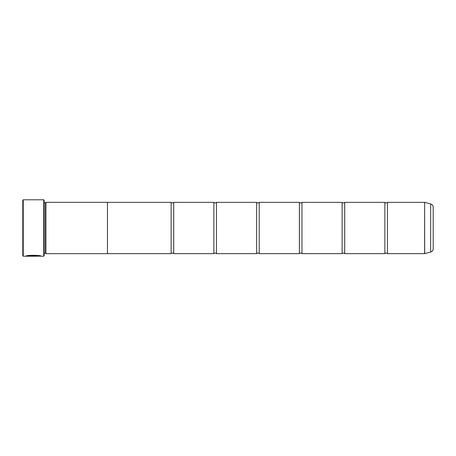 <?xml version="1.0" encoding="UTF-8"?>
<svg xmlns="http://www.w3.org/2000/svg" width="456" height="456" viewBox="0 0 456 456"><rect width="100%" height="100%" fill="white"/><g stroke="black" fill="none" stroke-linecap="round" stroke-linejoin="round"><path stroke-width="0.68" d="M430.663 252.037L430.663 203.963A3.42 3.42 0 0 1 433.2 207.263L433.2 248.737A3.42 3.42 0 0 1 430.663 252.037L424.616 253.65L424.616 202.35L387.457 202.35L387.457 253.65A1.676 1.676 0 0 0 384.892 253.65L344.707 253.65A1.676 1.676 0 0 0 342.142 253.65L301.957 253.65A1.676 1.676 0 0 0 299.392 253.65L259.207 253.65A1.676 1.676 0 0 0 256.642 253.65L216.457 253.65A1.676 1.676 0 0 0 213.892 253.65L173.707 253.65A1.676 1.676 0 0 0 171.142 253.65L107.445 253.65L107.445 202.339L45.885 202.339L45.885 253.661L45.457 253.234L45.457 202.766L45.885 202.339M387.457 202.35A1.676 1.676 0 0 1 384.892 202.35L384.892 253.65M384.892 202.35L344.707 202.35L344.707 253.65M344.707 202.35A1.676 1.676 0 0 1 342.142 202.35L342.142 253.65M342.142 202.35L301.957 202.35L301.957 253.65M301.957 202.35A1.676 1.676 0 0 1 299.392 202.35L299.392 253.65M299.392 202.35L259.207 202.35L259.207 253.65M259.207 202.35A1.676 1.676 0 0 1 256.642 202.35L256.642 253.65M256.642 202.35L216.457 202.35L216.457 253.65M216.457 202.35A1.676 1.676 0 0 1 213.892 202.35L213.892 253.65M213.892 202.35L173.707 202.35L173.707 253.65M173.707 202.35A1.676 1.676 0 0 1 171.142 202.35L171.142 253.65M424.616 202.35L424.684 253.639M40.875 256.13L23.227 256.215L22.8 255.787L22.8 200.212L23.227 199.785L23.227 256.215M43.747 256.215L43.747 199.785L44.175 200.212L44.175 255.787L43.747 256.215L41.182 256.215C41.673 255.195 26.328 254.853 25.878 256.204L36.577 256.204L27.822 256.118C29.896 255.092 40.025 255.816 39.643 256.215M43.747 199.785L23.227 199.785M44.175 253.234L45.457 253.234M44.175 202.766L45.457 202.766M424.616 253.65L387.457 253.65M430.663 203.963L424.684 202.361M107.445 253.661L45.885 253.661M171.142 202.35L107.445 202.35M40.846 256.13L41.182 256.215M36.577 256.118L26.186 256.118M39.643 256.13C40.025 255.73 29.902 255.001 27.822 256.033L27.822 256.118"/></g></svg>

